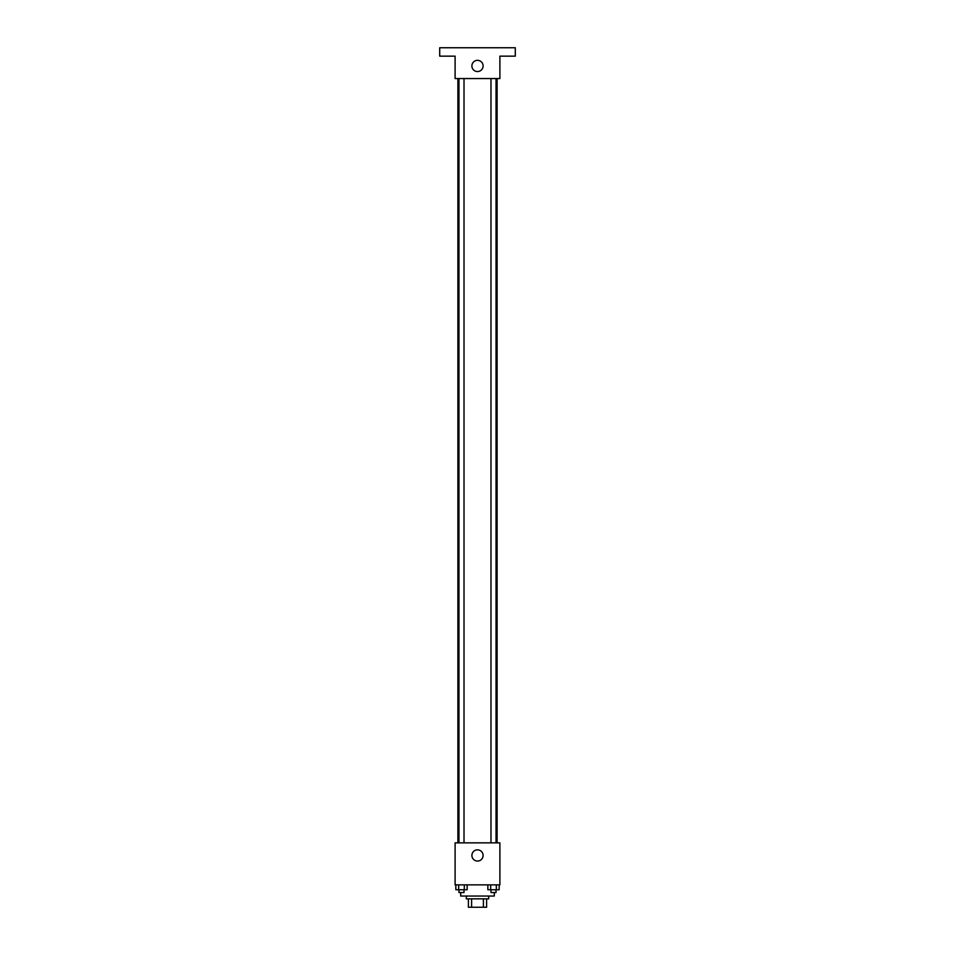 <?xml version="1.0" encoding="UTF-8"?>
<svg xmlns="http://www.w3.org/2000/svg" width="955" height="955" viewBox="0 0 955 955"><rect width="100%" height="100%" fill="white"/><g stroke="black" fill="none" stroke-linecap="round" stroke-linejoin="round"><path stroke-width="1.43" d="M483.397 898.846L483.397 907.25L468.404 907.25L468.404 898.846M483.397 907.25L486.596 907.25L486.596 898.846L486.596 907.25M488.697 896.053L488.697 898.846L466.303 898.846L466.303 896.053M471.603 898.846L471.603 907.25M460.704 892.555L460.704 896.053L494.296 896.053L494.296 892.555M499.895 884.855L455.105 884.855L455.105 842.859L499.895 842.859L499.895 884.855M483.099 855.453A5.599 5.599 0 0 1 474.695 860.3A5.599 5.599 0 0 1 474.695 850.607A5.599 5.599 0 0 1 483.099 855.453M497.101 78.549L497.101 842.859M490.989 842.859L490.989 78.549M464.011 78.549L464.011 842.859M499.895 78.549L455.105 78.549L455.105 56.154L439.706 56.154L439.706 47.75L515.294 47.75L515.294 56.154L499.895 56.154L499.895 78.549M483.099 65.943A5.599 5.599 0 0 1 474.695 70.801A5.599 5.599 0 0 1 474.695 61.096A5.599 5.599 0 0 1 483.099 65.943M499.167 884.855L499.167 889.75L487.862 889.75L487.862 884.855M496.337 884.855L496.337 889.75M490.691 884.855L490.691 889.75M496.039 889.75L496.039 892.555L490.989 892.555L490.989 889.75M467.138 884.855L467.138 889.75L455.833 889.75L455.833 884.855M464.309 884.855L464.309 889.75M458.663 884.855L458.663 889.75M464.011 889.75L464.011 892.555L458.961 892.555L458.961 889.75M457.899 78.549L457.899 842.859M496.039 842.859L496.039 78.549M458.961 78.549L458.961 842.859"/></g></svg>
